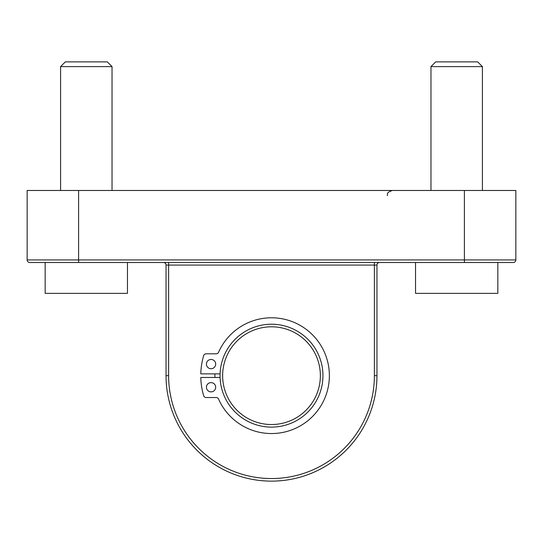 <?xml version="1.0" encoding="UTF-8"?>
<svg xmlns="http://www.w3.org/2000/svg" width="543" height="543" viewBox="0 0 543 543"><rect width="100%" height="100%" fill="white"/><g stroke="black" fill="none" stroke-linecap="round" stroke-linejoin="round"><path stroke-width="0.81" d="M515.85 259.927A2.572 2.572 0 0 1 513.278 262.5A2.572 2.572 0 0 0 515.85 259.927A2.572 2.572 0 0 1 513.278 262.5A2.572 2.572 0 0 0 515.85 259.927L464.408 259.927L464.408 262.5L513.278 262.5A2.572 2.572 0 0 0 515.85 259.927L515.85 190.478L27.15 190.478L27.15 259.927A2.572 2.572 0 0 0 29.722 262.5L502.988 262.5M374.385 262.5L374.385 265.072L166.043 265.072A2.572 2.572 0 0 0 163.47 262.5A2.572 2.572 0 0 1 166.043 265.072A2.572 2.572 0 0 0 163.47 262.5A2.572 2.572 0 0 1 166.043 265.072L166.043 375.668A105.457 105.457 0 0 0 271.5 481.125A105.457 105.457 0 0 0 376.957 375.668L376.957 265.072A2.572 2.572 0 0 1 379.53 262.5A2.572 2.572 0 0 0 376.957 265.072L374.385 265.072L374.385 375.668A102.885 102.885 0 0 1 271.5 478.553A102.885 102.885 0 0 1 168.615 375.668L168.615 262.5M40.012 262.5L78.592 262.5L78.592 259.927L27.15 259.927A2.572 2.572 0 0 0 29.722 262.5L40.012 262.5M214.94 373.869A56.587 56.587 0 0 0 214.94 377.473M271.5 324.225A51.442 51.442 0 0 0 220.058 375.668A51.442 51.442 0 0 0 271.5 427.11A51.442 51.442 0 0 0 322.942 375.668A51.442 51.442 0 0 0 271.5 324.225M271.5 326.798A48.87 48.87 0 0 1 313.82 400.103A48.87 48.87 0 0 1 229.18 400.103A48.87 48.87 0 0 1 271.5 326.798M220.091 373.869L200.788 373.869A70.733 70.733 0 0 1 203.659 355.651A2.572 2.572 0 0 1 206.123 353.805L216.216 353.805A2.572 2.572 0 0 0 218.564 352.278A57.87 57.87 0 0 1 328.814 383.67A57.87 57.87 0 0 1 218.564 399.064A2.572 2.572 0 0 0 216.216 397.53L206.123 397.53A2.572 2.572 0 0 1 203.659 395.691A70.733 70.733 0 0 1 200.788 377.473L220.091 377.473M211.057 368.724A4.629 4.629 0 0 0 215.686 364.095A4.629 4.629 0 0 0 211.057 359.466A4.629 4.629 0 0 0 206.428 364.095A4.629 4.629 0 0 0 211.057 368.724M211.057 391.876A4.629 4.629 0 0 0 215.686 387.247A4.629 4.629 0 0 0 211.057 382.618A4.629 4.629 0 0 0 206.428 387.247A4.629 4.629 0 0 0 211.057 391.876M430.972 66.606L482.415 66.606L477.677 61.875L435.703 61.875L430.972 66.606L430.972 190.478M415.538 262.5L415.538 293.363L497.843 293.363L497.843 262.5M60.585 66.606L112.028 66.606L107.297 61.875L65.323 61.875L60.585 66.606L60.585 190.478M45.157 262.5L45.157 293.363L127.462 293.363L127.462 262.5M166.043 375.668L168.615 375.668M376.957 375.668L374.385 375.668M29.722 262.5A2.572 2.572 0 0 1 27.15 259.927A2.572 2.572 0 0 0 29.722 262.5M464.408 190.478L464.408 259.927L78.592 259.927L78.592 190.478M387.247 195.623C388.231 194.102 385.354 192.928 392.392 190.478M482.415 190.478L482.415 66.606M112.028 190.478L112.028 66.606"/></g></svg>
